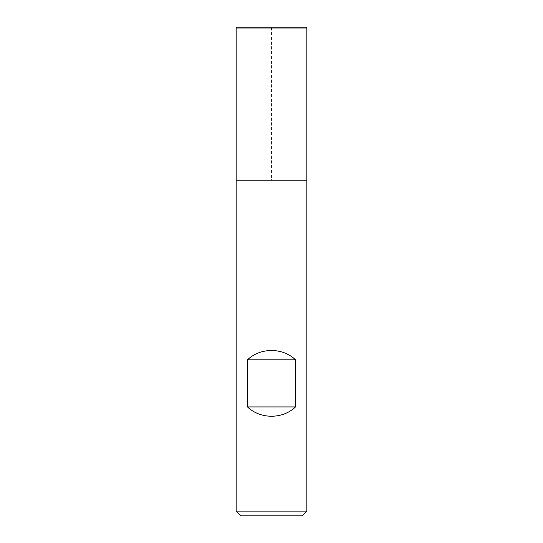 <?xml version="1.0" encoding="UTF-8"?>
<svg xmlns="http://www.w3.org/2000/svg" width="543" height="543" viewBox="0 0 543 543"><rect width="100%" height="100%" fill="white"/><g stroke="black" fill="none" stroke-linecap="round" stroke-linejoin="round"><path stroke-width="0.41" stroke-dasharray="2.71 2.04" d="M306.829 511.139L236.171 511.139M306.829 180.235L236.171 180.235L306.829 180.235M240.882 515.85L302.118 515.85M236.171 28.032L306.829 28.032M236.171 180.235L271.5 180.235L271.5 27.15L237.053 27.15L305.947 27.15"/><path stroke-width="0.81" d="M236.171 511.139L306.829 511.139L306.829 180.235L236.171 180.235L236.171 511.139L240.882 515.85L302.118 515.85L306.829 511.139M236.171 180.235L306.829 180.235L306.829 28.032L236.171 28.032L236.171 180.235L236.171 28.032L237.053 27.15L236.171 28.032M247.479 406.924C260.396 419.345 282.604 419.345 295.521 406.924L295.521 359.819C282.604 347.398 260.396 347.398 247.479 359.819L247.479 406.924L295.521 406.924M247.479 359.819L295.521 359.819M306.829 28.032L305.947 27.15L237.053 27.15"/></g></svg>
